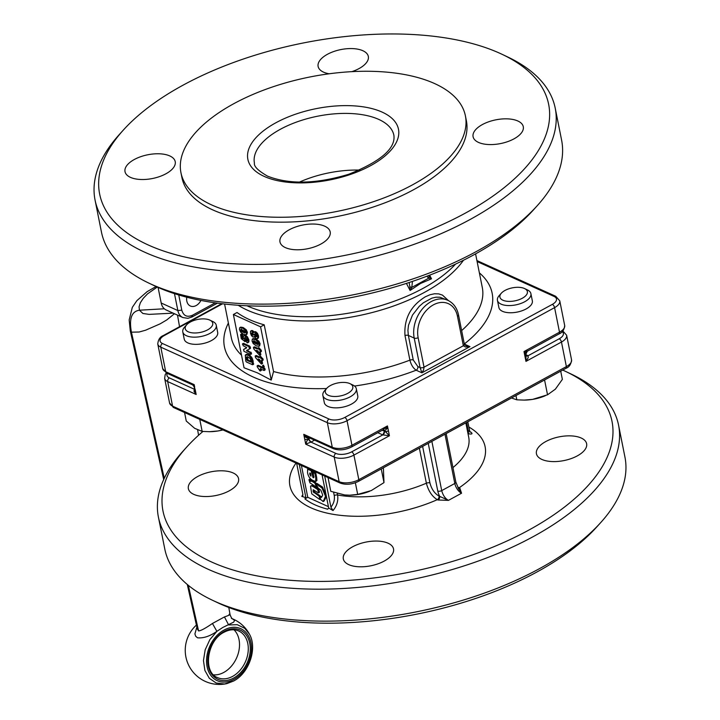 <?xml version="1.0" encoding="UTF-8"?>
<svg xmlns="http://www.w3.org/2000/svg" width="720" height="720" viewBox="0 0 720 720"><rect width="100%" height="100%" fill="white"/><g stroke="black" fill="none" stroke-linecap="round" stroke-linejoin="round"><path stroke-width="1.08" d="M309.681 474.048L310.743 476.109L311.148 475.884L310.743 476.109L310.257 473.094L309.681 474.048L310.518 473.319M310.905 474.678L310.563 473.571M309.735 473.013L310.257 473.094M317.205 486.738L316.746 487.296L309.924 482.85L308.97 479.844L309.681 479.79L310.824 481.482L311.337 480.861L314.793 483.111L316.746 487.296M311.103 481.095L312.219 480.384L316.449 483.732M308.97 479.844L310.176 479.052L309.852 479.367L310.563 479.313L311.49 480.654M322.722 495.09L320.895 490.266L317.592 487.512L316.197 483.984L322.02 488.043L325.503 496.296L323.253 501.435L320.382 499.392L319.968 497.322L321.543 497.385L322.722 495.09M319.968 497.322L321.246 496.449L320.841 496.845L321.831 496.818M326.403 496.521L324.126 500.958L322.848 501.48M316.044 484.38L317.079 483.507L322.443 486.981L326.151 495.279M312.804 472.455L313.209 472.05L313.578 476.253L313.146 477.666L311.076 470.682L307.647 469.233L307.539 472.662C308.214 476.316 309.933 478.881 312.678 480.357L315.684 481.518L315.801 478.008L316.674 477.531L316.926 480.528L315.684 481.518M315.801 478.017L314.928 473.634L313.209 472.05L314.082 471.573L313.686 471.969L314.082 471.573L315.81 473.157L316.683 477.54M313.605 477.72L313.146 477.666L313.731 477.342M311.958 470.205L314.019 477.18M308.565 468.738L307.647 469.233M311.769 493.866L310.536 486.486L311.31 485.739L313.38 486.747L317.592 489.465L318.618 492.399L318.204 492.795L313.173 489.735L313.236 491.814L318.987 496.053L319.923 498.951L319.518 499.347L311.769 493.866M320.256 498.771L319.518 499.347M313.101 491.13L313.974 490.653L314.676 492.219L319.869 495.576L320.445 496.674M313.974 490.653L313.857 490.014M313.38 486.747L314.253 486.27L318.465 488.988L319.491 491.922L318.204 492.795M314.253 486.27L312.858 485.46L310.878 485.793M301.41 465.498L307.764 497.295L328.428 506.664M260.118 361.089L258.03 359.046L259.767 359.73L260.073 361.377M259.893 359.973L259.479 359.487M258.39 352.422L256.293 350.379L258.039 351.063L258.345 352.71M258.156 351.306L257.751 350.82M253.494 334.764L252.468 332.442M251.946 334.629L251.604 332.91L253.251 334.449L253.188 335.196L251.946 334.629L252.81 334.161M253.188 335.196L252.621 335.232L253.287 334.872M257.337 336.303L255.735 335.628L255.294 333.585M254.871 336.105L254.43 334.053L256.095 334.8L256.59 335.916L256.473 336.771L254.871 336.105L255.735 335.628M254.664 333.927L255.15 334.026M256.473 336.771L255.681 336.78L256.545 336.303M253.485 340.839L257.202 342.423L258.129 343.782L257.562 344.484L254.088 342.891L253.161 341.532L253.728 340.839M258.093 344.322L257.562 344.484L258.138 344.169M258.426 344.016L254.952 342.423L254.061 340.524M240.876 329.391L244.539 330.966L245.457 332.307L244.899 333.009L241.461 331.425L240.552 330.084L241.11 329.391M245.763 332.532L242.325 330.957L241.452 329.076M263.187 367.263L262.557 365.58L263.187 367.263M263.394 365.13L264.303 366.822M260.226 351.945L261.396 351.432L261.342 350.532L259.056 347.769L257.436 349.011L253.44 347.382L253.827 349.002L259.614 355.347L259.371 351.936L260.532 351.9L260.478 351.009L258.192 348.237L257.625 348.597M257.634 348.237L254.601 346.86L253.44 347.382M260.784 354.834L260.343 351.981M253.674 337.032L254.16 336.681L256.185 338.706L257.607 338.391L257.67 336.375L256.59 333.765L254.826 332.172L253.341 332.631L251.703 331.047L250.551 331.236L250.47 333.189L251.424 335.619L252.891 336.987L254.079 336.663M258.48 337.914L257.256 338.796L258.48 337.914L258.534 335.898L257.454 333.297L255.69 331.704L253.872 332.127M254.205 332.154L252.567 330.57L251.415 330.759M252.567 330.57L250.551 331.236M253.206 343.593L256.275 345.87L258.921 346.266L259.245 344.295L258.075 341.73L255.006 339.453L252.324 339.111L252.036 341.028L253.206 343.593M259.533 345.933L260.109 343.827L258.939 341.253L255.87 338.976L253.323 338.544L252.324 339.111M258.804 346.347L259.785 345.789M261.963 360.612L263.124 360.099L263.079 359.199L260.568 356.328L259.173 357.678L255.168 356.049L255.555 357.669L261.351 364.014L261.108 360.603L262.26 360.567L262.206 359.676L259.929 356.904L259.353 357.264M259.371 356.904L256.338 355.527L255.168 356.049M262.512 363.501L262.071 360.648M257.13 365.832L258.291 365.319L264.411 368.1L265.14 369.531L264.276 370.008L263.547 368.568L257.427 365.796L257.175 366.678L259.92 370.881L261.207 369.702L260.793 368.496M260.109 370.953L261.315 370.35L261.207 369.702M260.343 370.179L260.073 369.657L260.937 369.18M260.073 369.657L260.28 368.811L263.925 370.467L264.276 370.008L263.925 370.467M252.459 364.716L251.694 359.361L249.399 356.085L247.842 355.104L245.295 355.095L245.772 361.071L246.393 361.962L252.459 364.716L253.674 363.789L253.323 364.248L253.062 360.72L251.721 357.237L248.706 354.636L246.159 354.627M247.104 354.204L245.295 355.095M250.398 354.411L250.029 352.566L246.609 350.748L249.534 348.903L248.841 346.59L242.766 343.836L243.135 345.69L246.663 347.553L243.657 349.416L243.954 351.306L250.398 354.411L251.514 352.989L247.815 350.694L247.509 349.875M247.473 350.271L246.645 350.343M250.407 348.426L249.534 348.903L250.506 347.958L249.705 346.122L243.63 343.368L242.424 344.295M250.398 348.435L249.534 348.903M246.69 347.877L243.648 349.416M244.521 348.939L243.54 349.884M247.338 342.873L247.986 342.423L248.067 340.425L246.6 337.32L244.899 335.907L243.378 336.015L243.171 338.949L242.307 338.049L241.56 334.971L240.579 334.53L241.281 338.715L245.088 341.613L244.305 338.751L244.422 337.833L245.313 337.869L246.978 339.912L246.42 341.46L246.906 342.621L248.85 341.946L248.202 342.396L248.85 341.946L248.931 339.957L247.464 336.852L245.763 335.439L244.242 335.547M244.494 335.331L243.378 336.015M243.063 337.05L242.424 334.503L241.74 334.017L240.579 334.53M244.746 341.559L246.06 340.776L245.286 337.365M244.629 337.725L245.313 337.869M246.897 340.713L246.42 341.46M240.597 332.118L243.621 334.368L246.24 334.764L246.564 332.811L245.412 330.273L242.37 328.023L239.715 327.69L239.436 329.58L240.597 332.118M246.861 334.422L247.428 332.343L246.276 329.805L243.234 327.555L240.723 327.123L239.715 327.69M251.172 361.458L248.049 360.045L247.275 356.553M246.519 359.397L246.411 357.021L248.193 357.138L250.299 358.749L251.181 362.142L247.185 360.513L246.519 359.397L247.383 358.929M271.215 380.097L257.409 372.852L244.035 367.776L233.388 314.496L237.042 312.507A127.98 60.498 -11.3 0 0 264.222 324.828L273.546 371.52L271.215 380.097L260.568 326.817L233.388 314.496M229.086 614.304C231.264 614.214 229.716 615.096 224.451 616.932L212.445 623.475C205.434 628.317 200.808 630.801 198.576 630.927L197.262 628.848L187.29 584.487M169.659 311.553L171.198 312.255M157.239 287.046L147.537 293.868L143.262 298.323L140.364 302.733L139.059 306.792L139.437 310.203L142.893 313.479L149.094 314.379L173.16 313.146M200.916 300.42A9.954 7.326 -65.6 0 1 196.182 305.541A9.954 7.326 -65.6 0 1 190.359 306A9.954 7.326 -65.6 0 1 186.786 297.216M196.866 627.066L194.913 633.897L195.678 636.237L197.523 637.803C203.49 638.379 209.943 636.228 216.882 631.341L209.862 639.63L205.182 649.809L203.454 660.555L204.903 670.482L209.331 678.312L216.171 683.019L224.541 684L233.352 681.129M212.445 623.475L216.882 631.341L222.768 627.489L233.703 622.107L234.594 620.46L232.425 618.804M406.431 283.392L410.085 290.484L420.561 283.464L431.514 278.811L429.156 276.327L428.607 278.253L431.514 278.811L429.633 275.175M448.38 300.555L442.476 295.11L438.687 293.886L434.493 293.769L430.011 294.741L425.394 296.766C410.67 305.811 403.875 318.744 404.991 335.565L409.905 360.144C411.12 364.851 413.199 368.199 416.16 370.206A2.844 2.097 114.4 0 0 417.564 368.649A2.844 2.097 114.4 0 0 417.852 366.561L413.271 360.009L408.357 335.43L407.916 330.453L408.492 325.269L412.461 315.108L419.292 306.306L423.369 302.778L431.919 298.125L436.05 297.18L439.902 297.225L447.795 300.285A28.44 20.934 114.4 0 0 423.045 308.16A28.44 20.934 114.4 0 0 414.207 338.085A2.844 1.341 -11.3 0 0 416.079 338.301A2.844 1.341 -11.3 0 0 418.14 337.689A25.596 18.837 -65.6 0 1 433.386 304.857A25.596 18.837 -65.6 0 1 457.47 316.269L463.356 345.753L465.498 347.031L469.971 346.626L465.867 345.654L464.391 344.403A2.844 1.341 168.7 0 1 464.391 344.682A2.844 1.341 168.7 0 1 463.356 345.753L424.035 367.182L418.14 337.689M354.537 386.037A136.512 64.53 168.7 0 0 416.16 370.206L421.911 372.816L423.612 369.846L424.035 367.182A2.844 1.341 -11.3 0 1 421.974 367.785A2.844 1.341 -11.3 0 1 420.093 367.578L421.911 372.816L469.971 346.626L464.328 344.07M530.901 293.643L532.341 300.834A17.064 8.064 168.7 0 1 524.826 309.609A17.064 8.064 168.7 0 1 507.501 312.597A17.064 8.064 168.7 0 1 498.879 307.521L497.439 300.33A17.064 8.064 -11.3 0 0 506.061 305.406A17.064 8.064 -11.3 0 0 523.395 302.418A17.064 8.064 -11.3 0 0 530.901 293.643A17.064 8.064 -11.3 0 0 527.445 289.926L524.547 288.549A14.013 6.624 168.7 0 1 524.133 297.099A14.013 6.624 168.7 0 1 506.988 301.266A14.013 6.624 168.7 0 1 501.354 293.184A14.013 6.624 168.7 0 1 520.308 287.433A14.013 6.624 168.7 0 1 524.547 288.549M501.354 293.184L499.203 295.569A17.064 8.064 -11.3 0 0 497.439 300.33M356.337 388.746L357.768 395.937A17.064 8.064 168.7 0 1 355.761 400.977A17.064 8.064 168.7 0 1 337.626 407.826A17.064 8.064 168.7 0 1 324.306 402.624L322.866 395.433A17.064 8.064 -11.3 0 0 336.186 400.635A17.064 8.064 -11.3 0 0 354.321 393.786A17.064 8.064 -11.3 0 0 356.337 388.746A17.064 8.064 -11.3 0 0 352.872 385.029L349.974 383.652A14.013 6.624 168.7 0 1 351.162 390.843A14.013 6.624 168.7 0 1 332.604 396.387A14.013 6.624 168.7 0 1 326.781 388.287A14.013 6.624 168.7 0 1 326.988 388.071A14.013 6.624 168.7 0 1 349.974 383.652M216.252 325.233L217.683 332.424A17.064 8.064 168.7 0 1 210.177 341.199A17.064 8.064 168.7 0 1 192.843 344.187A17.064 8.064 168.7 0 1 184.221 339.111L182.781 331.92A17.064 8.064 -11.3 0 0 191.403 336.996A17.064 8.064 -11.3 0 0 208.737 334.008A17.064 8.064 -11.3 0 0 216.252 325.233A17.064 8.064 -11.3 0 0 212.787 321.507L209.889 320.139A14.013 6.624 168.7 0 1 209.484 328.689A14.013 6.624 168.7 0 1 192.33 332.847A14.013 6.624 168.7 0 1 186.696 324.765A14.013 6.624 168.7 0 1 205.65 319.023A14.013 6.624 168.7 0 1 209.889 320.139M307.089 436.779L303.768 434.331L306.243 437.652L308.547 438.381L309.501 437.877M192.708 384.921L193.329 384.354L192.708 384.921L166.716 373.131A2.844 2.097 -65.6 0 1 166.716 373.131A2.844 2.097 -65.6 0 1 166.698 373.122A2.844 2.097 -65.6 0 1 165.708 371.736L194.202 384.651L192.708 384.921L194.13 386.721L194.58 388.935A2.844 1.341 -11.3 0 0 195.183 389.565L194.103 386.55L194.202 384.651L194.688 387.108M527.13 350.838L526.923 351.369L527.13 350.838L526.923 351.369L523.998 351.549L525.717 353.925L526.005 355.401L525.438 354.492M382.698 430.011L384.435 430.767L386.037 429.642L387.45 425.934L383.085 429.723M502.236 54.387L507.645 56.943A234.621 110.916 168.7 0 1 555.21 108.117L561.591 140.067A234.621 110.916 168.7 0 1 537.345 205.587L533.34 210.033A228.933 108.225 168.7 0 1 473.634 254.943A228.933 108.225 168.7 0 1 154.422 285.75L149.013 283.185A234.621 110.916 168.7 0 1 101.439 232.011L95.058 200.061A234.621 110.916 168.7 0 1 119.313 134.541L123.318 130.095A228.933 108.225 168.7 0 1 183.024 85.185A228.933 108.225 168.7 0 1 502.236 54.387A228.933 108.225 168.7 0 1 465.282 213.165A228.933 108.225 168.7 0 1 181.782 256.284A228.933 108.225 168.7 0 1 123.318 130.095M537.345 205.587A234.621 110.916 168.7 0 1 476.154 251.622A234.621 110.916 168.7 0 1 149.013 283.185M329.13 73.791A25.596 12.096 168.7 0 1 323.559 72.153A25.596 12.096 168.7 0 1 318.123 66.456A25.596 12.096 168.7 0 1 333.756 51.516A25.596 12.096 168.7 0 1 362.889 50.733A25.596 12.096 168.7 0 1 368.325 56.43A25.596 12.096 168.7 0 1 351.864 71.658M285.417 247.626A25.596 12.096 168.7 0 1 279.981 241.929A25.596 12.096 168.7 0 1 295.605 226.98A25.596 12.096 168.7 0 1 324.747 226.197A25.596 12.096 168.7 0 1 330.183 231.894A25.596 12.096 168.7 0 1 314.55 246.834A25.596 12.096 168.7 0 1 285.417 247.626M130.455 177.363A25.596 12.096 168.7 0 1 125.019 171.666A25.596 12.096 168.7 0 1 140.643 156.717A25.596 12.096 168.7 0 1 169.785 155.934A25.596 12.096 168.7 0 1 175.221 161.631A25.596 12.096 168.7 0 1 159.588 176.571A25.596 12.096 168.7 0 1 130.455 177.363M478.521 142.416A25.596 12.096 168.7 0 1 473.085 136.719A25.596 12.096 168.7 0 1 488.718 121.779A25.596 12.096 168.7 0 1 517.851 120.996A25.596 12.096 168.7 0 1 523.287 126.693A25.596 12.096 168.7 0 1 507.663 141.633A25.596 12.096 168.7 0 1 478.521 142.416M194.283 387.198L192.987 384.93M555.21 108.117A234.621 110.916 168.7 0 1 469.773 219.672A234.621 110.916 168.7 0 1 235.098 271.647A234.621 110.916 168.7 0 1 95.058 200.061M377.748 432.711L382.833 434.907L389.421 435.762L383.472 429.588M195.183 389.565L196.164 394.479L167.67 381.564A2.844 2.097 -65.6 0 1 167.967 379.476A2.844 2.097 -65.6 0 1 169.362 377.919L194.346 389.241L193.977 391.275L196.164 394.479L194.868 390.141M310.896 442.125L308.646 438.876L306.9 440.937L305.73 444.168L310.932 442.107A2.844 1.341 62 0 1 309.573 440.811A2.844 1.341 62 0 1 308.727 438.831L310.059 438.129M526.023 355.329L525.96 361.377L528.192 357.723L528.084 355.743A2.844 2.115 -64.6 0 1 526.428 355.878L526.131 355.689M233.757 103.716A145.044 68.571 168.7 0 1 378.828 71.586A145.044 68.571 168.7 0 1 465.399 115.839A145.044 68.571 168.7 0 1 412.587 184.806A145.044 68.571 168.7 0 1 267.516 216.936A145.044 68.571 168.7 0 1 180.945 172.683A145.044 68.571 168.7 0 1 233.757 103.716M465.399 115.839L466.38 120.753A145.044 68.571 168.7 0 1 413.568 189.72A145.044 68.571 168.7 0 1 268.497 221.85A145.044 68.571 168.7 0 1 181.926 177.597L180.945 172.683M173.619 407.547A2.844 2.097 -65.6 0 1 173.592 407.538L340.146 483.057A2.844 2.097 -65.6 0 1 340.119 483.048A2.844 2.097 -65.6 0 1 339.138 481.662L334.224 457.083A14.22 6.723 -11.3 0 0 353.916 455.103A2.844 1.377 -118.6 0 0 353.052 453.132A2.844 1.377 -118.6 0 0 351.666 451.854L382.806 434.889A2.844 2.07 113.4 0 0 384.183 433.323A2.844 2.07 113.4 0 0 384.471 431.235L384.534 431.262A2.844 1.341 -11.3 0 0 386.406 431.451A2.844 1.341 -11.3 0 0 388.44 430.848L387.945 428.391L386.433 428.922L385.245 428.355M511.488 397.998L516.816 399.816L524.106 400.104L532.593 399.384A27.018 12.771 168.7 0 1 524.592 400.095A27.018 12.771 168.7 0 1 524.367 400.104M328.023 477.567L330.777 491.31L344.646 494.946L349.776 495.207L357.687 494.397L371.25 490.59L383.985 482.616L383.373 467.739M184.563 412.515L186.264 421.029L194.625 428.301L202.158 431.406L209.448 431.694L217.935 430.974A27.018 12.771 168.7 0 1 209.943 431.685A27.018 12.771 168.7 0 1 209.709 431.685M469.647 431.397L468.234 430.578L468.594 433.8C472.086 434.376 472.869 433.836 470.952 432.162L469.764 431.577M333.612 492.345L334.26 495.576C334.881 499.707 333.774 503.577 330.921 507.186L333.036 510.552L328.698 508.014L327.69 509.193A94.293 44.577 168.7 0 1 314.892 504.792A94.293 44.577 168.7 0 1 304.902 498.861L305.901 497.682L301.815 496.395L302.697 496.17M333.036 510.552C336.906 505.872 338.427 500.688 337.59 495A85.32 40.329 -11.3 0 0 426.375 483.201C428.4 490.968 432.036 496.458 437.31 499.68A2.844 2.097 114.4 0 0 438.705 498.123A2.844 2.097 114.4 0 0 439.002 496.035C434.61 493.533 431.586 489.186 429.939 482.985L422.631 446.409M458.271 488.052A2.844 2.097 114.4 0 0 459.153 487.782L457.677 487.017M458.433 488.313A2.844 2.097 114.4 0 0 459.846 488.097L459.153 487.782A99.54 47.052 -11.3 0 0 468.828 427.005M296.037 463.059A99.54 47.052 -11.3 0 0 311.031 507.852A99.54 47.052 -11.3 0 0 437.31 499.68L438.003 499.995A2.844 2.097 114.4 0 0 439.398 498.438A2.844 2.097 114.4 0 0 439.695 496.35L439.002 496.035M202.914 431.46A228.933 108.225 -11.3 0 0 186.66 447.12A228.933 108.225 -11.3 0 0 245.124 573.3A228.933 108.225 -11.3 0 0 528.633 530.19A228.933 108.225 -11.3 0 0 565.578 371.403A228.933 108.225 -11.3 0 0 562.725 370.089M186.66 447.12L182.655 451.557A234.621 110.916 -11.3 0 0 158.409 517.086A234.621 110.916 -11.3 0 0 298.449 588.663A234.621 110.916 -11.3 0 0 533.115 536.688A234.621 110.916 -11.3 0 0 618.561 425.133A234.621 110.916 -11.3 0 0 570.987 373.959L565.578 371.403M348.759 564.642A25.596 12.096 168.7 0 1 343.323 558.945A25.596 12.096 168.7 0 1 358.956 544.005A25.596 12.096 168.7 0 1 388.089 543.213A25.596 12.096 168.7 0 1 393.525 548.91A25.596 12.096 168.7 0 1 377.901 563.859A25.596 12.096 168.7 0 1 348.759 564.642M541.872 459.432A25.596 12.096 168.7 0 1 536.436 453.735A25.596 12.096 168.7 0 1 552.06 438.795A25.596 12.096 168.7 0 1 581.193 438.012A25.596 12.096 168.7 0 1 586.629 443.709A25.596 12.096 168.7 0 1 571.005 458.649A25.596 12.096 168.7 0 1 541.872 459.432M193.806 494.379A25.596 12.096 168.7 0 1 188.37 488.682A25.596 12.096 168.7 0 1 203.994 473.742A25.596 12.096 168.7 0 1 233.127 472.95A25.596 12.096 168.7 0 1 238.563 478.647A25.596 12.096 168.7 0 1 222.939 493.596A25.596 12.096 168.7 0 1 193.806 494.379M158.409 517.086L164.79 549.027A234.621 110.916 -11.3 0 0 212.355 600.201A234.621 110.916 -11.3 0 0 539.505 568.638A234.621 110.916 -11.3 0 0 600.687 522.612A234.621 110.916 -11.3 0 0 624.942 457.083L618.561 425.133M212.355 600.201L217.764 602.766A228.933 108.225 -11.3 0 0 536.976 571.968A228.933 108.225 -11.3 0 0 596.682 527.049L600.687 522.612M438.003 499.995L448.443 500.373L439.695 496.35A11.376 5.508 -118.6 0 1 437.769 491.004A2.844 1.341 168.7 0 0 439.65 491.22A2.844 1.341 168.7 0 0 441.711 490.608L431.874 441.378M467.973 433.521L468.594 433.8M458.199 488.232L461.547 493.227L459.846 488.097M470.052 432.081L470.952 432.162M330.921 507.186L324.702 476.055M307.764 497.295L304.902 498.861M302.949 495.171L301.815 496.395L302.868 494.46L296.649 463.338M299.403 182.115A71.1 33.615 168.7 0 1 359.658 170.082M322.074 474.867L328.698 508.014M305.901 497.682L299.277 464.526M222.957 429.921A27.018 12.771 168.7 0 1 217.935 430.974L222.93 429.912M369.603 491.292L369.63 491.283A27.018 12.771 168.7 0 1 369.603 491.292A27.018 12.771 168.7 0 1 350.028 495.207A27.018 12.771 168.7 0 1 349.893 495.207M545.229 395.757L544.176 396.189A27.018 12.771 168.7 0 1 532.593 399.384L547.533 394.794L555.363 389.178L562.365 379.395L560.718 371.178M199.764 419.409L202.158 431.406M381.258 468.945L383.985 482.616M355.356 482.751L357.687 494.397M544.572 379.971L547.533 394.794M515.961 395.559L516.816 399.816M382.833 434.907L384.534 431.262M528.111 355.761L526.077 355.581M526.176 355.905L525.852 354.294L527.283 351.243L559.107 333.9A2.844 1.377 -118.6 0 0 559.332 333.702A2.844 1.377 -118.6 0 0 559.503 332.199A14.22 6.723 168.7 0 0 564.678 325.44C564.291 329.796 562.428 332.613 559.107 333.9A2.844 1.377 -118.6 0 1 558.819 333.99M383.751 429.435L351.558 446.976A2.844 1.377 -118.6 0 0 351.783 446.778A2.844 1.377 -118.6 0 0 351.945 445.275A14.22 6.723 168.7 0 1 332.262 447.255L303.768 434.331L304.749 439.254A2.844 1.341 -11.3 0 0 306.603 439.47A2.844 1.341 -11.3 0 0 308.646 438.876L308.727 438.831M308.565 437.454L308.646 438.876M186.696 324.765L184.545 327.15A17.064 8.064 -11.3 0 0 182.781 331.92M324.882 390.402A17.064 8.064 -11.3 0 0 324.63 390.672A17.064 8.064 -11.3 0 0 322.866 395.433M409.203 282.483L409.833 286.848L411.813 287.397L412.443 281.403M409.833 286.848L410.085 290.484L411.813 287.397L428.607 278.253L426.933 276.21M429.156 276.327L428.589 275.58M264.222 324.828L260.568 326.817M232.371 618.768A34.128 34.128 0 0 1 249.381 634.068L244.692 628.281L237.267 624.69L228.636 624.933L224.451 616.932M215.244 302.841L192.492 315.234C187.074 317.547 183.501 315.855 181.791 310.167L177.858 310.563A14.22 10.467 114.4 0 0 182.907 317.565L166.248 310.014A14.22 10.467 -65.6 0 1 161.199 303.012L158.085 287.424M340.146 483.057C345.888 485.082 351.99 484.524 358.434 481.383A2.844 1.377 61.4 0 0 358.659 481.185A2.844 1.377 61.4 0 0 358.821 479.682L566.379 366.606A2.844 1.377 61.4 0 1 566.208 368.109A2.844 1.377 61.4 0 1 565.983 368.307C569.277 367.056 571.131 364.23 571.554 359.847A14.22 6.723 168.7 0 1 566.379 366.606L561.465 342.036L525.96 361.377L524.979 356.463A2.844 1.341 -11.3 0 0 526.005 355.401M351.666 451.854A11.376 5.382 168.7 0 1 335.916 453.438A2.844 2.097 -65.6 0 0 334.512 454.995A2.844 2.097 -65.6 0 0 334.224 457.083L305.73 444.168L304.749 439.254M315.387 483.831L316.26 483.345M314.793 483.111L315.675 482.634M310.086 480.231L310.959 479.754M309.681 479.79L310.563 479.313M325.557 496.926L326.394 496.476M325.503 496.296L326.268 495.882M322.02 488.043L322.902 487.566M321.57 487.458L322.443 486.981M314.928 473.634L315.81 473.157M314.406 472.815L315.288 472.338M312.687 476.991L313.569 476.514M311.598 471.501L312.48 471.024M311.076 470.682L311.877 470.241M310.653 470.412L311.373 470.016M319.509 496.872L320.382 496.395M318.987 496.053L319.869 495.576M313.803 492.705L314.676 492.219M313.236 491.814L314.109 491.337M318.231 490.482L319.104 490.005M317.592 489.465L318.465 488.988M258.201 359.469L258.759 359.163M256.464 350.802L257.031 350.496M251.541 333.657L252.405 333.18M254.322 334.908L255.186 334.44M255.888 343.89L256.752 343.422M254.088 342.891L254.952 342.423M253.44 342.216L254.304 341.748M253.161 341.532L254.025 341.064M243.243 332.415L244.116 331.938M241.461 331.425L242.325 330.957M240.822 330.759L241.686 330.291M240.552 330.084L241.416 329.616M260.244 350.46L261.108 349.992M260.478 351.009L261.342 350.532M259.857 350.109L260.721 349.641M259.218 349.821L260.082 349.344M258.84 349.272L259.704 348.804M258.813 349.137L259.677 348.66M258.192 348.237L259.056 347.769M253.584 347.301L254.304 346.905M259.965 354.897L260.829 354.42M260.577 351.486L261.441 351.018M257.67 336.375L258.534 335.898M256.59 333.765L257.454 333.297M254.826 332.172L255.69 331.704M253.926 332.1L254.736 331.659M253.053 332.361L253.917 331.884M252.648 331.803L253.512 331.326M253.701 337.014L254.232 336.726M259.245 344.295L260.109 343.827M258.075 341.73L258.939 341.253M255.006 339.453L255.87 338.976M252.621 338.949L253.188 338.643M261.972 359.127L262.836 358.659M262.206 359.676L263.079 359.199M261.594 358.776L262.458 358.308M260.946 358.488L261.81 358.011M260.568 357.939L261.441 357.471M260.541 357.804L261.414 357.327M259.929 356.904L260.793 356.436M255.312 355.968L256.032 355.572M261.693 363.564L262.557 363.087M262.305 360.153L263.169 359.685M257.274 365.76L257.994 365.364M264.168 369.459L265.032 368.991M263.934 368.919L264.798 368.451M263.547 368.568L264.411 368.1M252.198 361.188L253.062 360.72M251.694 359.361L252.558 358.884M250.848 357.705L251.721 357.237M249.399 356.085L250.263 355.617M247.842 355.104L248.706 354.636M250.029 352.566L250.893 352.089M250.65 353.457L251.514 352.989M246.942 351.162L247.815 350.694M249.453 347.49L250.317 347.013M248.841 346.59L249.705 346.122M248.067 340.425L248.931 339.957M246.6 337.32L247.464 336.852M244.899 335.907L245.763 335.439M242.64 338.598L243.252 338.265M242.307 338.049L243.108 337.617M241.794 335.52L242.658 335.043M241.56 334.971L242.424 334.503M241.182 334.62L242.046 334.152M240.723 334.449L241.443 334.053M245.196 341.253L246.06 340.776M245.151 340.767L246.015 340.29M244.917 340.164L245.79 339.696M244.305 338.751L245.169 338.283M246.564 332.811L247.428 332.343M245.412 330.273L246.276 329.805M242.37 328.023L243.234 327.555M240.012 327.528L240.588 327.213M246.258 357.795L247.131 357.327M247.185 360.513L248.049 360.045M246.564 359.622L247.428 359.145M198.576 630.927L188.334 585.342M164.268 478.296L131.427 332.181C128.952 318.681 131.616 311.355 139.437 310.203L164.34 308.781M163.701 479.52L130.284 330.921L131.427 332.181L139.176 332.01L145.629 330.201L160.164 323.829L166.779 319.923L174.456 313.731M181.791 310.167L178.758 294.975M192.492 315.234L192.33 316.746L191.232 316.899M233.937 679.356A28.548 21.015 -65.6 0 1 207.081 666.639A28.548 21.015 -65.6 0 1 224.082 630.027A28.548 21.015 -65.6 0 1 250.938 642.744A28.548 21.015 -65.6 0 1 233.937 679.356M455.58 264.096A126.837 59.967 168.7 0 1 423.072 288.351A126.837 59.967 168.7 0 1 246.987 305.775M463.446 260.271A127.98 60.498 168.7 0 1 424.503 292.347A127.98 60.498 168.7 0 1 238.248 305.271M241.515 355.167A127.98 60.498 168.7 0 1 231.309 337.68L224.586 304.029M413.271 360.009A2.844 1.341 -11.3 0 0 411.723 359.775A2.844 1.341 -11.3 0 0 409.905 360.144A127.98 60.498 168.7 0 1 273.546 371.52M479.376 272.871A136.512 64.53 168.7 0 1 464.31 343.962M475.578 253.872L482.301 287.523A127.98 60.498 168.7 0 1 461.637 330.588M326.574 388.521A136.512 64.53 168.7 0 1 253.413 377.109A136.512 64.53 168.7 0 1 228.384 323.028M417.852 366.561L420.093 367.578L414.207 338.085L408.357 335.43A2.844 1.341 -11.3 0 0 406.809 335.196A2.844 1.341 -11.3 0 0 404.991 335.565M477.108 261.54L554.076 296.433A11.376 5.382 168.7 0 1 552.348 304.371L344.79 417.447A11.376 5.382 168.7 0 1 329.04 419.031A2.844 2.097 -65.6 0 0 327.645 420.588A2.844 2.097 -65.6 0 0 327.348 422.676L160.794 347.157L165.708 371.736A14.22 6.723 168.7 0 1 162.684 368.568L157.779 343.998A14.22 6.723 -11.3 0 0 160.794 347.157A2.844 2.097 -65.6 0 1 161.091 345.069A2.844 2.097 -65.6 0 1 162.486 343.512A11.376 5.382 168.7 0 1 164.214 335.574L222.543 303.795M351.558 446.976C345.114 450.117 339.021 450.675 333.27 448.65A2.844 2.097 -65.6 0 1 333.243 448.641A2.844 2.097 -65.6 0 1 332.262 447.255L327.348 422.676A14.22 6.723 -11.3 0 0 347.04 420.705A2.844 1.377 -118.6 0 0 346.176 418.734A2.844 1.377 -118.6 0 0 344.79 417.447M387.945 428.391L387.45 425.934L351.945 445.275L347.04 420.705L554.589 307.629A2.844 1.377 -118.6 0 0 553.734 305.658A2.844 1.377 -118.6 0 0 552.348 304.371M232.551 676.413A25.596 18.837 -65.6 0 1 217.566 677.601C202.761 672.525 206.847 640.377 224.145 632.196C229.419 629.442 234.27 629.037 238.698 630.981A25.596 18.837 -65.6 0 1 248.013 652.707A25.596 18.837 -65.6 0 1 232.551 676.413M224.343 631.341A27.018 19.89 114.4 0 0 208.251 666A27.018 19.89 114.4 0 0 233.676 678.033A27.018 19.89 114.4 0 0 249.768 643.383A27.018 19.89 114.4 0 0 224.343 631.341M213.588 674.847A25.596 18.837 114.4 0 0 223.785 672.435A25.596 18.837 114.4 0 0 238.644 651.942A25.596 18.837 114.4 0 0 234.009 629.811M464.283 344.151A2.844 1.341 168.7 0 1 464.391 344.403L458.505 314.91A2.844 1.341 168.7 0 1 458.496 315.189A2.844 1.341 168.7 0 1 457.47 316.269M194.58 388.674A2.844 1.341 -11.3 0 0 194.58 388.935L195.021 391.149M388.44 430.848L389.421 435.762L353.916 455.103L358.821 479.682A14.22 6.723 168.7 0 1 339.138 481.662L172.584 406.143A14.22 6.723 168.7 0 1 169.56 402.975L173.592 407.538A2.844 2.097 -65.6 0 1 173.565 407.529A2.844 2.097 -65.6 0 1 172.584 406.143L167.67 381.564A14.22 6.723 -11.3 0 1 164.655 378.396L169.56 402.975M335.916 453.438L310.932 442.107L314.568 440.172M562.617 330.705L566.64 335.268A14.22 6.723 -11.3 0 1 561.465 342.036A2.844 1.377 -118.6 0 0 560.601 340.065A2.844 1.377 -118.6 0 0 559.224 338.778L528.084 355.743L525.933 354.717M382.158 112.122A76.788 36.297 -11.3 0 0 275.832 122.796A76.788 36.297 -11.3 0 0 264.186 176.4A76.788 36.297 -11.3 0 0 370.503 165.726A76.788 36.297 -11.3 0 0 382.158 112.122M254.43 163.107A71.1 33.615 168.7 0 1 280.323 129.303A71.1 33.615 168.7 0 1 378.774 119.421A71.1 33.615 168.7 0 1 393.876 135.243C395.757 148.446 380.7 161.451 348.714 174.267C316.269 184.032 289.206 184.653 267.516 176.13C258.165 170.73 253.8 166.392 254.43 163.107M444.978 434.232L454.815 483.471A8.532 4.131 -118.6 0 0 461.547 493.227L448.443 500.373C445.158 498.483 442.917 495.234 441.711 490.608L454.815 483.471A2.844 1.341 -11.3 0 0 455.85 482.4A2.844 1.341 -11.3 0 0 455.85 482.121A2.844 1.341 -11.3 0 0 455.742 481.86M334.26 495.576A2.844 1.341 168.7 0 1 335.907 495.018A2.844 1.341 168.7 0 1 337.59 495L337.293 493.479M419.382 448.182L426.375 483.201A2.844 1.341 168.7 0 1 428.283 482.76A2.844 1.341 168.7 0 1 429.939 482.985M466.614 422.451L468.234 430.578L467.298 430.119M452.952 467.586A85.32 40.329 -11.3 0 0 468.711 437.193L465.849 422.865M428.247 443.349L437.769 491.004M562.275 331.65A11.376 5.382 168.7 0 1 559.224 338.778M382.239 430.263L384.471 431.235M358.434 481.383L565.983 368.307A2.844 1.377 61.4 0 1 565.695 368.388M383.382 429.588L383.562 429.624A2.277 1.656 -66.6 0 1 384.372 430.74M308.601 437.472A2.277 1.071 -118 0 0 308.619 438.345M169.362 377.919A11.376 5.382 168.7 0 1 167.292 373.392M564.678 325.44L559.773 300.87A14.22 6.723 -11.3 0 1 554.589 307.629L559.503 332.199L523.998 351.549L524.484 354.006A2.844 1.341 -11.3 0 0 525.348 353.304L526.194 351.477M524.484 354.006L524.979 356.463M304.263 436.788A2.844 1.341 -11.3 0 0 305.604 437.031L306.162 436.293M555.759 296.307A2.844 2.097 114.4 0 0 555.741 296.298A2.844 2.097 114.4 0 0 554.076 296.433M329.04 419.031L162.486 343.512M163.116 335.727A2.844 1.377 61.4 0 1 163.35 335.529A2.844 1.377 61.4 0 1 164.214 335.574M174.474 293.643L177.858 310.563L161.199 303.012M316.908 487.332L317.79 486.846M311.166 480.834L312.039 480.357M309.06 479.493L309.933 479.016M320.067 496.872L320.949 496.395M323.163 501.543L324.036 501.057M316.035 483.957L316.917 483.48M312.912 471.996L313.785 471.519M319.815 499.392L320.697 498.915M318.51 492.849L319.383 492.363M262.557 365.58L263.421 365.112M263.475 367.272L264.339 366.804M258.597 347.652L257.733 348.129M254.367 346.851L253.503 347.319M260.721 354.897L259.857 355.365M261.333 351.486L260.46 351.963M251.676 330.507L250.812 330.984M254.556 336.555L253.683 337.023M259.668 345.87L258.804 346.338M260.334 356.319L259.47 356.796M256.104 355.518L255.231 355.986M262.449 363.564L261.585 364.032M263.061 360.153L262.197 360.63M258.057 365.31L257.193 365.778M261.216 370.503L260.343 370.971M265.032 369.999L264.168 370.476M253.566 364.257L252.693 364.725M246.483 354.357L245.619 354.825M243.396 343.359L242.532 343.827M251.505 353.952L250.641 354.429M241.506 333.999L240.642 334.467M245.934 341.154L245.07 341.622M247.383 340.443L246.519 340.92M248.508 342.306L247.644 342.774M177.507 315.117L179.541 326.709M197.658 429.984L198.576 435.258M228.798 607.473L230.058 614.682M196.416 625.059A34.128 34.128 0 0 0 226.926 683.595L233.541 681.057C249.129 673.164 257.679 648.18 249.363 634.041M333.27 448.65L307.035 436.761M524.592 400.095L524.106 400.104M209.943 431.685L209.448 431.694M446.157 433.593L455.85 482.121L458.505 488.43M467.793 421.803L469.926 432.018M566.64 335.268L571.554 359.847M166.338 372.951L165.177 374.697L164.655 378.396M447.795 300.285C453.456 303.048 457.029 307.917 458.505 314.91M166.716 373.131L162.684 368.568M326.781 388.287L324.63 390.672M476.919 260.559L555.741 296.298L559.773 300.87M221.769 303.705L163.35 335.529C160.056 336.789 158.193 339.606 157.779 343.998M231.408 618.381L232.533 618.885C231.912 618.759 231.093 617.355 230.067 614.682M182.907 317.565L187.893 318.312L192.105 316.944L217.422 303.147M130.284 330.912L129.177 319.941L132.318 307.359L136.899 300.627L147.132 291.645L156.096 286.524"/></g></svg>
